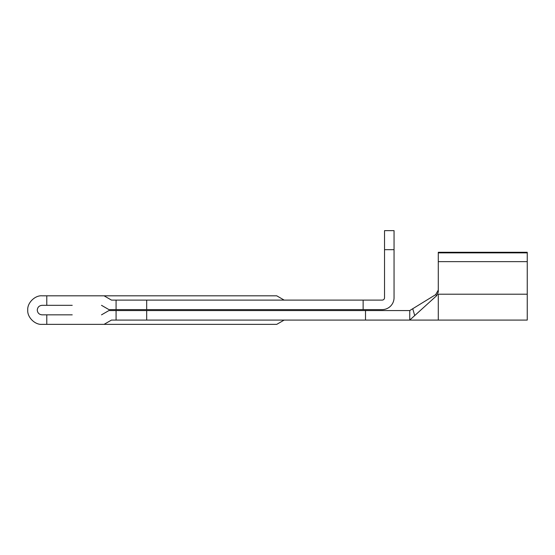 <?xml version="1.0" encoding="UTF-8"?>
<svg xmlns="http://www.w3.org/2000/svg" width="555" height="555" viewBox="0 0 555 555"><rect width="100%" height="100%" fill="white"/><g stroke="black" fill="none" stroke-linecap="round" stroke-linejoin="round"><path stroke-width="0.83" d="M72.226 305.326L42.02 305.326C39.155 305.632 37.567 307.22 37.261 310.085C37.567 312.958 39.155 314.539 42.02 314.845L72.226 314.845M44.4 324.356L42.02 324.356C34.958 324.994 27.112 317.148 27.75 310.085C27.112 303.023 34.958 295.177 42.02 295.815L276.744 295.815L284.16 300.095M44.4 295.815L42.02 295.815M104.062 295.815L111.479 300.095L382.159 300.095A2.38 2.38 0 0 0 384.539 297.716L384.539 230.644L394.05 230.644L394.05 297.716A11.891 11.891 0 0 1 382.159 309.614L108.926 309.614L101.509 305.326M42.02 305.326C39.155 305.632 37.567 307.22 37.261 310.085C37.567 312.958 39.155 314.539 42.02 314.845M42.02 324.356L104.062 324.356L111.479 320.075L409.75 320.075L409.75 310.564L435.64 294.663L438.29 290.078M116.071 320.075L116.071 310.564L108.926 310.564L101.509 314.845M116.071 310.564L409.75 310.564M104.062 324.356L276.744 324.356L284.16 320.075M46.78 324.356L46.78 314.845M382.159 300.095A2.38 2.38 0 0 0 384.539 297.716M116.071 300.095L116.071 309.614M46.78 305.326L46.78 295.815M146.68 309.614L146.68 300.095M363.13 309.614L363.13 300.095M146.68 320.075L146.68 310.564M384.539 249.674L394.05 249.674M365.509 320.075L365.509 310.564M438.29 320.075L438.29 294.205L527.25 294.205L527.25 320.075L409.75 320.075L436.646 295.69L435.64 294.663M438.29 252.872L527.25 252.872L527.25 252.289L438.29 252.289L438.29 292.041L436.646 295.69M412.74 308.726L414.71 315.58M438.29 261.634L527.25 261.634L527.25 294.205M527.25 252.872L527.25 261.634"/></g></svg>

